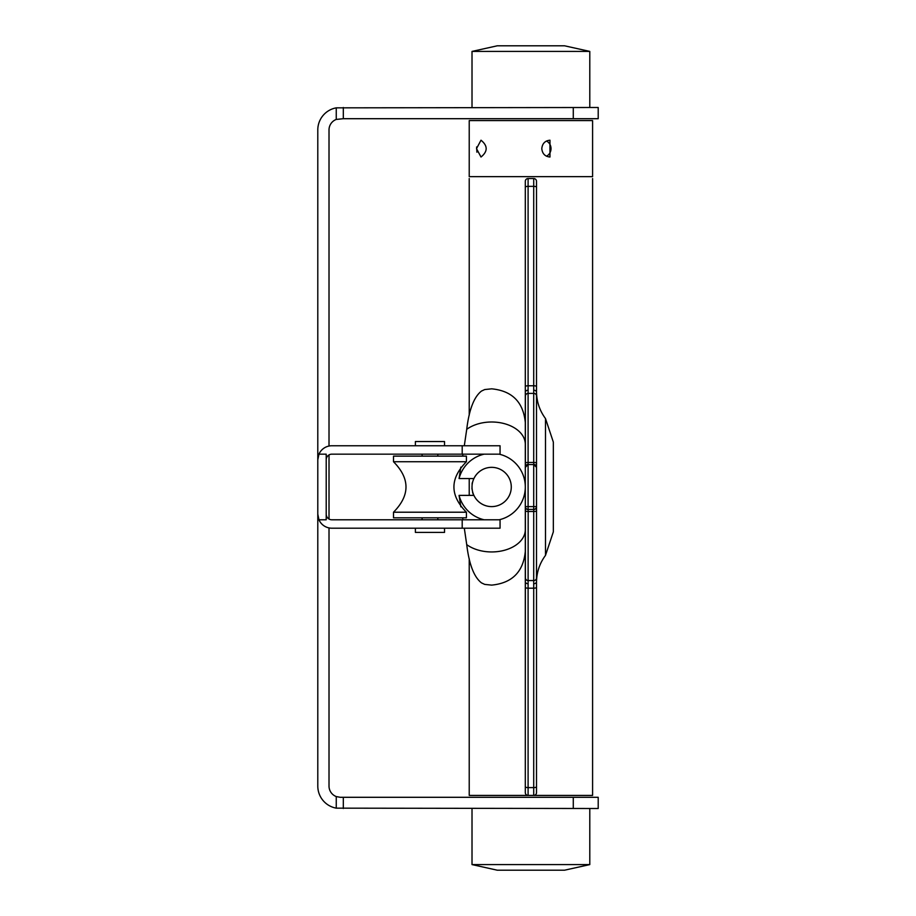 <?xml version="1.0" encoding="UTF-8"?>
<svg xmlns="http://www.w3.org/2000/svg" width="916" height="916" viewBox="0 0 916 916"><rect width="100%" height="100%" fill="white"/><g stroke="black" fill="none" stroke-linecap="round" stroke-linejoin="round"><path stroke-width="1.37" d="M336.252 808.152L336.252 796.565L340.225 797.298L598.205 797.298L598.205 808.507L336.252 808.152A22.431 22.431 0 0 1 317.795 786.077L317.795 501.556M317.795 472.393L317.795 129.923A22.431 22.431 0 0 1 336.252 107.848L598.205 107.493L598.205 118.702L573.279 118.702L573.279 107.493M336.252 796.565A11.221 11.221 0 0 1 329.016 786.077L329.016 527.914M329.016 519.029L329.016 454.92M329.016 446.035L329.016 129.923A11.221 11.221 0 0 1 336.252 119.435L336.252 107.848M343.317 107.493L343.317 118.702L336.252 119.435M343.317 118.702L573.279 118.702M589.79 864.59L564.554 870.2L497.262 870.2L472.015 864.59L589.79 864.59L589.79 808.507M472.015 51.41L497.262 45.8L564.554 45.8L589.79 51.41L472.015 51.41L472.015 107.493M592.595 176.662L469.221 176.662L469.221 120.58L592.595 120.58L592.595 176.662M541.791 148.621C542.329 143.503 545.054 140.698 549.966 140.205L549.966 157.025C545.054 156.533 542.329 153.728 541.791 148.621M476.515 148.621L481.003 140.205C487.885 145.816 487.885 151.426 481.003 157.025L476.515 148.621M476.595 146.972L476.904 152.193M546.486 156.201A8.416 8.004 90 0 0 546.486 141.03M528.097 795.42A2.805 2.805 0 0 1 525.303 792.615L525.303 786.752A2.805 0.847 0 0 0 528.097 787.6L533.707 787.6L533.707 588.187L528.097 588.187L528.097 795.42L469.221 795.42L592.595 795.42L528.097 795.42A2.805 2.805 0 0 1 525.303 792.615L525.303 181.334A2.805 2.805 0 0 1 528.097 178.528L533.707 178.528A2.805 2.805 0 0 1 536.513 181.334L536.513 386.609L536.513 181.334M533.707 795.42A2.805 2.805 0 0 0 536.513 792.615L536.513 587.339L536.513 792.615A2.805 2.805 0 0 1 533.707 795.42L533.707 787.6A2.805 0.847 0 0 0 536.513 786.752M525.303 391.636L525.303 181.334M525.303 786.752L525.372 510.807A2.805 0.721 -0 0 0 528.177 511.494L528.097 588.187A2.805 0.847 0 0 1 525.303 587.339M525.372 396.285A2.805 2.748 -0 0 1 525.372 396.136L525.303 392.197A2.805 1.969 0 0 1 528.097 390.227L528.097 464.423A2.805 2.691 -0 0 0 525.303 467.114L525.372 463.221A2.805 0.721 0 0 1 525.372 463.175L525.303 392.197L525.303 467.343L528.097 464.538L533.707 464.538L536.513 467.343L536.513 587.339A2.805 0.847 0 0 1 533.707 588.187L533.707 509.525A2.805 2.691 0 0 0 536.513 506.834L536.513 467.114L536.513 506.834M528.097 464.423L528.097 506.605L536.513 506.605A2.805 2.805 0 0 1 533.707 509.41L528.097 509.41A2.805 2.805 0 0 1 525.303 506.605L525.303 581.752A2.805 1.969 0 0 0 528.097 583.721M536.513 506.605A2.805 2.805 0 0 1 533.707 509.41L533.707 186.349L528.097 186.349L528.097 385.762L533.707 385.762A2.805 0.847 0 0 1 536.513 386.609L536.513 467.343M536.513 391.636C536.593 401.574 539.593 410.551 545.489 418.555L545.489 555.394L553.344 531.841L553.344 442.107L553.344 486.98M525.372 577.664A2.805 2.748 0 0 0 525.372 577.813L525.372 510.773A2.805 0.721 -0 0 1 525.372 510.727L525.303 506.834A2.805 2.691 0 0 0 528.097 509.525L528.177 511.494L533.788 511.494A2.805 0.721 0 0 0 536.593 510.807M528.097 509.525L528.097 509.41A2.805 2.805 0 0 1 525.303 506.605L525.303 467.343M533.707 583.721A2.805 1.969 0 0 0 536.513 581.752M533.707 464.423A2.805 2.691 -0 0 1 536.513 467.114M533.707 390.227A2.805 1.969 0 0 1 536.513 392.197M464.309 528.2L466.725 544.631C469.118 564.405 474.053 577.16 481.507 582.897L484.724 584.397L491.652 585.118C512.09 583.126 523.299 571.905 525.303 551.466M484.175 454.164A33.652 33.652 0 0 0 459.065 478.564L473.916 478.564A19.625 19.625 0 0 1 503.857 471.603A19.625 19.625 0 0 1 503.857 502.346A19.625 19.625 0 0 1 473.916 495.384L459.065 495.384L460.828 506.823M462.637 517.815L462.958 519.784M459.065 495.384A33.652 33.652 0 0 0 484.175 519.784M499.128 519.784A33.652 33.652 0 0 0 499.128 454.164M528.097 509.41L528.097 506.605L525.303 506.605L525.303 529.666L525.303 444.283A33.652 22.27 180 0 0 491.652 422.001A33.652 22.27 0 0 0 466.725 429.318C469.118 409.544 474.053 396.788 481.507 391.052L484.724 389.552L491.652 388.831C512.09 390.823 523.299 402.044 525.303 422.482L525.303 486.98M459.065 478.564L460.828 467.126M462.637 456.134L462.958 454.164M464.309 445.76L466.725 429.318M472.015 486.98A19.625 19.625 0 0 0 501.464 503.972A19.625 19.625 0 0 0 501.464 469.977A19.625 19.625 0 0 0 472.015 486.98M472.049 484.106L472.37 482.423M471.958 489.075L472.026 487.197M473.091 493.907L472.564 492.27M507.659 498.338A19.625 19.625 0 0 0 508.746 496.621A19.625 19.625 0 0 1 507.659 498.338M326.21 519.784L318.963 519.784L326.21 519.784L326.21 454.164L318.963 454.164L317.795 459.775L317.795 514.174L318.963 519.784L317.795 514.174M317.795 459.775L318.963 454.164A14.015 14.015 0 0 1 331.821 445.76L462.202 445.76L462.202 454.164L331.821 454.164A5.611 5.611 0 0 0 326.21 459.775M318.963 519.784A14.015 14.015 0 0 0 331.821 528.2L500.056 528.2L500.056 519.784L331.821 519.784A5.611 5.611 0 0 1 326.21 514.174M462.202 445.76L500.056 445.76L500.056 454.164L462.202 454.164M444.535 528.2L444.535 532.402L415.383 532.402L415.383 528.2M444.535 445.76L444.535 441.546L415.383 441.546L415.383 445.76M466.416 461.744L393.502 461.744L393.502 456.134L466.416 456.134L466.416 461.744C449.767 478.564 449.767 495.384 466.416 512.216L393.502 512.216L393.502 517.815L466.416 517.815L466.416 512.216M343.317 797.298L343.317 808.507M573.279 797.298L573.279 808.507M525.303 581.752L525.372 577.813A2.805 2.748 0 0 0 528.177 580.561L533.788 580.561A2.805 2.748 -0 0 0 536.593 577.973M525.303 467.114L525.372 463.175A2.805 0.721 0 0 1 528.177 462.465L533.788 462.465A2.805 0.721 0 0 1 536.593 463.141M536.593 395.975A2.805 2.748 0 0 0 533.788 393.388L528.177 393.388A2.805 2.748 -0 0 0 525.372 396.136L525.372 463.175M536.513 187.196A2.805 0.847 0 0 0 533.707 186.349L533.707 178.528M528.097 178.528L528.097 186.349A2.805 0.847 0 0 0 525.303 187.196M525.303 386.609A2.805 0.847 0 0 1 528.097 385.762L528.097 390.227M466.725 544.631A33.652 22.27 0 0 0 491.652 551.947A33.652 22.27 180 0 0 525.303 529.666M462.202 528.2L462.202 519.784M472.015 864.59L472.015 808.507M589.79 51.41L589.79 107.493M592.595 795.42L592.595 178.528M469.221 795.42L469.221 558.691M469.221 495.384L469.221 478.564M469.221 415.257L469.221 178.528M545.489 555.394C539.593 563.397 536.593 572.374 536.513 582.313M545.489 418.555L553.344 442.107M525.303 506.834L525.372 510.773M422.104 454.164L422.104 456.134M422.104 517.815L422.104 519.784M437.814 454.164L437.814 456.134M437.814 517.815L437.814 519.784M393.502 461.744C410.15 478.564 410.15 495.384 393.502 512.216"/></g></svg>
